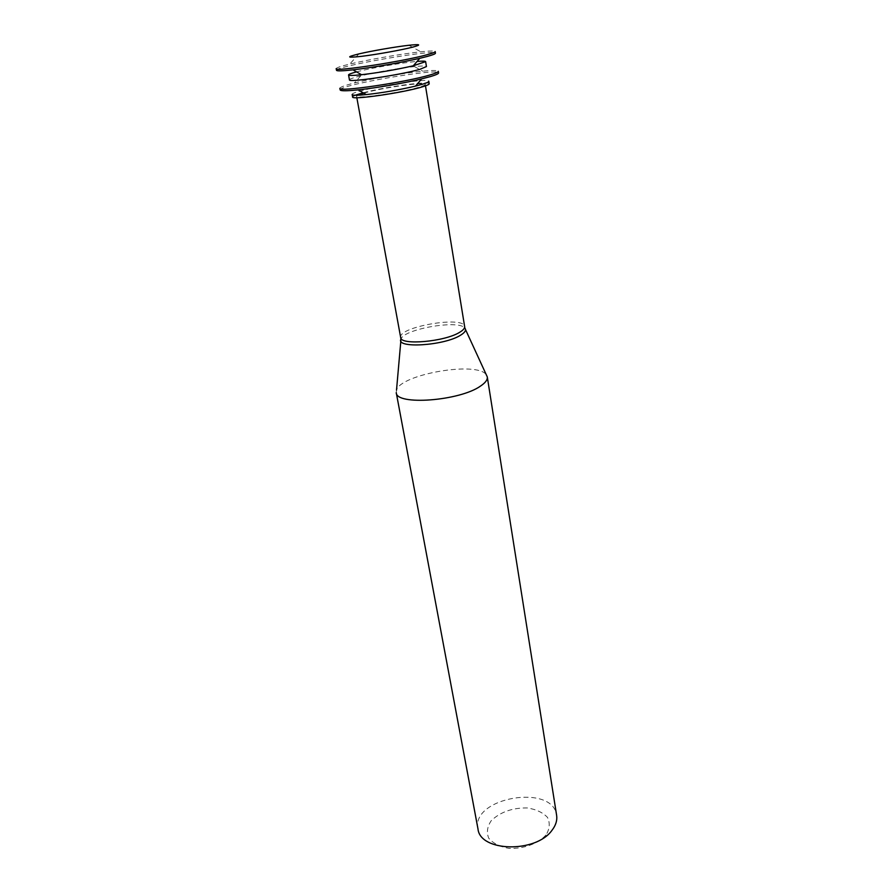 <?xml version="1.0" encoding="UTF-8"?>
<svg xmlns="http://www.w3.org/2000/svg" width="893" height="893" viewBox="0 0 893 893"><rect width="100%" height="100%" fill="white"/><g stroke="black" fill="none" stroke-linecap="round" stroke-linejoin="round"><path stroke-width="0.67" stroke-dasharray="4.46 3.35" d="M336.181 68.649C336.293 67.768 340.825 66.238 349.788 64.073C368.139 59.63 402.051 53.77 420.826 51.805C429.991 50.834 434.779 50.756 435.181 51.548M336.494 70.301C334.172 66.495 436.353 48.847 435.438 53.2M356.553 71.875C370.785 68.058 402.386 62.599 417.076 61.427M349.453 79.868C349.531 79.042 353.293 77.713 360.727 75.86C374.837 72.355 400.008 68.002 414.475 66.584C422.099 65.825 426.095 65.814 426.441 66.562M339.865 88.318C339.965 87.179 344.832 85.404 354.443 82.982C372.47 78.417 404.272 72.925 422.791 71.172C432.659 70.234 437.827 70.279 438.307 71.306M340.166 89.947C337.688 85.248 439.334 67.689 438.563 72.947M352.155 94.524C350.045 90.662 429.5 76.932 428.819 81.285M352.601 96.957L355.224 95.238M363.172 92.783C384.649 86.945 429.89 80.671 429.209 83.719M363.775 93.129C381.657 87.849 425.961 81.497 425.247 84.388C425.291 85.002 423.338 85.907 419.375 87.112C402.598 92.425 355.157 99.279 356.564 96.254L357.747 95.216M396.246 392.652L396.514 390.096C400.745 374.234 476.862 361.085 486.172 374.602M477.989 828.95C470.711 797.482 552.934 783.284 556.629 815.365M546.025 834.977C538.088 843.729 523.298 849.087 508.865 848.35C499.812 846.743 493.115 843.372 488.75 838.237C486.384 832.466 487.221 826.605 491.262 820.645C500.426 811.971 512.426 807.73 527.294 807.942C536.068 809.326 542.777 812.463 547.431 817.329C550.233 822.933 549.764 828.816 546.025 834.977M400.678 337.554C397.508 326.95 464.059 315.463 464.628 326.514M400.868 340.724L401.013 339.027C403.826 329.004 458.79 319.504 464.806 328.01L465.521 329.562M358.819 53.926L349.788 64.073M408.927 45.275L420.826 51.805M360.727 75.86L354.443 82.982M414.475 66.584L422.791 71.172M356.564 96.254L356.832 97.705M425.247 84.388L425.481 85.851"/><path stroke-width="1.34" d="M412.745 47.128C401.906 49.941 377.002 54.428 361.966 56.281C346.752 57.967 345.691 57.185 358.819 53.926C371.655 50.901 395.811 46.726 408.927 45.275C420.458 44.058 421.73 44.672 412.745 47.128M426.876 54.786C402.765 61.55 333.759 72.032 336.181 68.649L336.494 70.301C336.862 71.172 342.354 71.016 352.969 69.844C371.053 67.846 402.062 62.488 419.777 58.313L427.144 56.471C432.725 54.942 435.494 53.859 435.438 53.2L435.181 51.548C435.226 52.196 432.458 53.267 426.876 54.786M417.076 61.427C422.568 60.97 425.425 61.037 425.637 61.628L413.303 65.781C396.213 69.665 378.967 72.646 361.565 74.722C353.204 75.615 348.862 75.682 348.549 74.945C348.56 74.32 351.217 73.293 356.553 71.875M425.637 61.628L426.441 66.562L419.877 69.33C401.046 74.889 347.757 82.815 349.453 79.868L348.549 74.945M430.113 74.923C406.248 82.234 337.587 92.336 339.865 88.318L340.166 89.947C340.624 91.064 346.607 91.041 358.104 89.869C375.786 88.05 404.384 83.116 421.641 78.897L430.381 76.597C435.918 74.956 438.642 73.739 438.563 72.947L438.307 71.306C438.385 72.087 435.65 73.293 430.113 74.923M422.322 84.266L415.502 86.096C399.271 89.903 382.874 92.738 366.309 94.591C357.256 95.484 352.534 95.462 352.155 94.524L352.601 96.957C350.994 100.34 404.049 92.671 422.724 86.744C427.111 85.404 429.276 84.4 429.209 83.719L428.819 81.285C428.874 81.944 426.709 82.937 422.322 84.266M355.224 95.238L363.172 92.783M357.747 95.216L363.775 93.129M480.635 385.988C459.973 400.99 395.956 405.757 396.246 392.652L477.989 828.95C479.999 851.866 535.878 853.284 552.019 830.256C555.837 825.299 557.366 820.343 556.629 815.365L487.288 376.924C487.678 379.715 485.457 382.74 480.635 385.988M465.521 329.562L487.288 376.924M425.481 85.851L464.628 326.514C464.862 328.256 463.221 330.176 459.694 332.274C444.848 341.762 400.365 345.613 400.678 337.554L356.832 97.705M464.628 326.514L464.806 328.01C466.514 330.053 465.086 332.453 460.52 335.232C444.055 345.803 395.119 348.728 401.013 339.027L400.678 337.554M413.303 65.781L419.777 58.313M361.565 74.722L352.969 69.844M415.502 86.096L421.641 78.897M366.309 94.591L358.104 89.869M400.868 340.724L396.514 390.096"/></g></svg>
